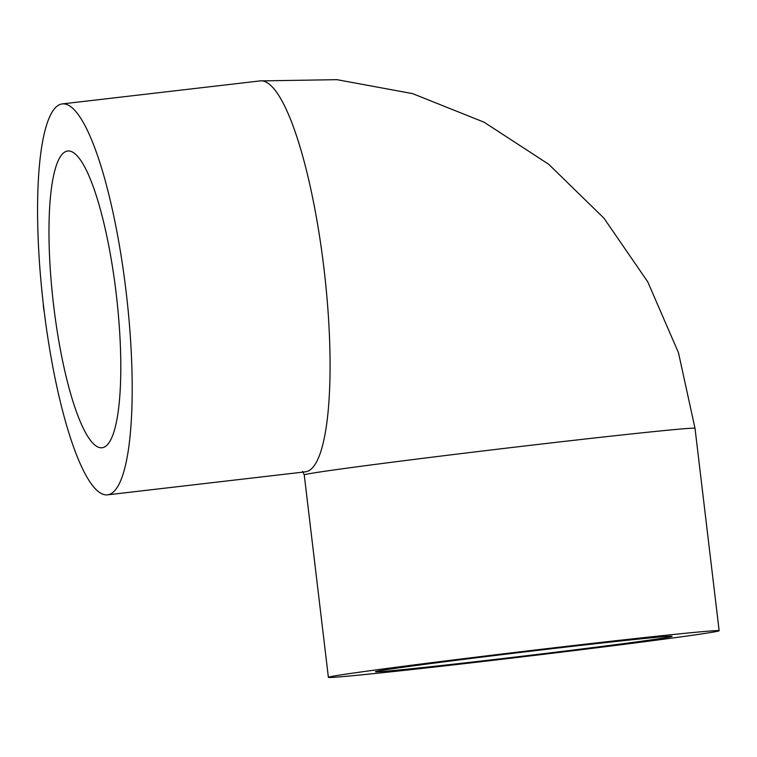 <?xml version="1.0" encoding="UTF-8"?>
<svg xmlns="http://www.w3.org/2000/svg" width="757" height="757" viewBox="0 0 757 757"><rect width="100%" height="100%" fill="white"/><g stroke="black" fill="none" stroke-linecap="round" stroke-linejoin="round"><path stroke-width="1.14" d="M43.3 303.954A33.185 32.428 79.7 0 0 43.537 307.815A33.185 32.428 79.7 0 0 44.228 311.685M116.19 293.678A149.356 31.756 83.4 0 1 102.138 447.737A149.356 31.756 83.4 0 1 53.586 305.08A149.356 31.756 83.4 0 1 67.628 151.022A149.356 31.756 83.4 0 1 116.19 293.678M492.466 659.735A149.356 1.997 173.2 0 0 672.074 636.353A149.356 1.997 173.2 0 0 555.07 648.342A149.356 1.997 173.2 0 0 375.463 671.724A149.356 1.997 173.2 0 0 492.466 659.735M126.126 291.871A196.763 41.834 -96.6 0 0 62.159 103.927A196.763 41.834 -96.6 0 0 43.641 306.888A196.763 41.834 -96.6 0 0 107.617 494.832A196.763 41.834 -96.6 0 0 126.126 291.871M482.531 661.542A196.763 2.631 -6.8 0 1 328.387 677.335A196.763 2.631 -6.8 0 1 565.006 646.525A196.763 2.631 -6.8 0 1 719.15 630.742A196.763 2.631 -6.8 0 1 482.531 661.542M328.387 677.335L304.248 474.904A196.763 2.631 -6.8 0 1 308.648 473.816A196.763 2.631 -6.8 0 1 540.867 444.104A196.763 2.631 -6.8 0 1 695.011 428.311L678.48 352.762L647.746 281.822L603.944 218.177L548.702 164.278L484.102 122.208L412.603 93.622L336.931 79.665L260.039 80.914L62.159 103.927M107.617 494.832L305.497 471.819A196.763 41.834 -96.6 0 0 306.065 471.734A196.763 41.834 -96.6 0 0 324.005 268.858A196.763 41.834 -96.6 0 0 260.039 80.914M304.248 474.904L302.639 471.403M719.15 630.742L695.011 428.311"/></g></svg>
